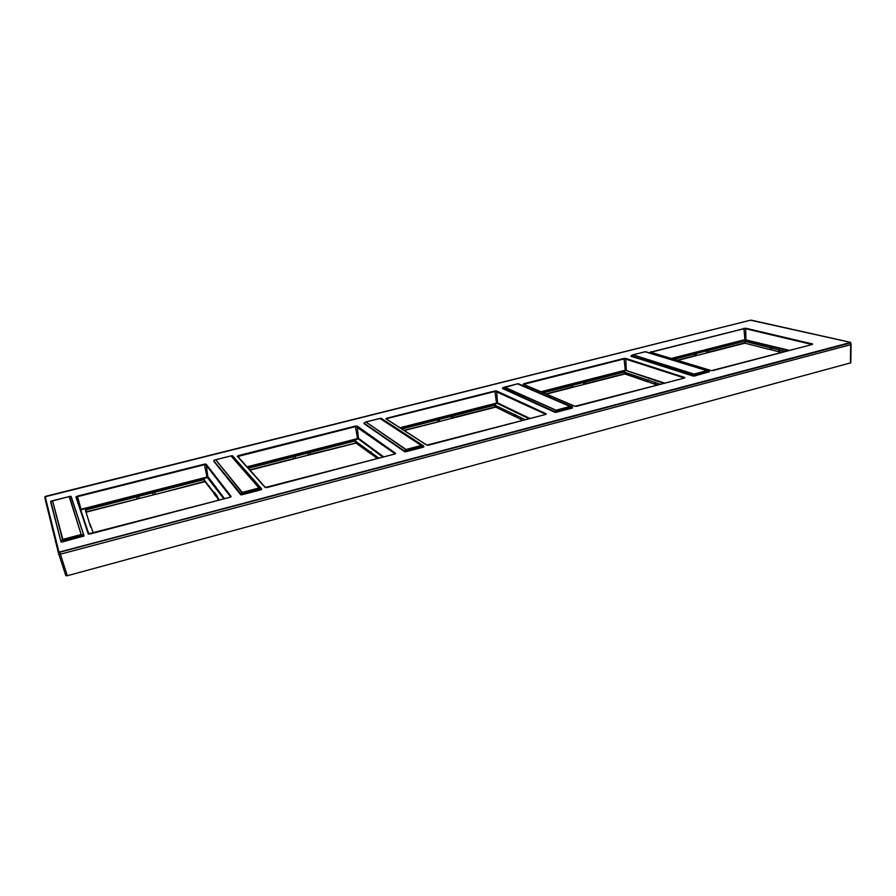 <?xml version="1.0" encoding="UTF-8"?>
<svg xmlns="http://www.w3.org/2000/svg" width="896" height="896" viewBox="0 0 896 896"><rect width="100%" height="100%" fill="white"/><g stroke="black" fill="none" stroke-linecap="round" stroke-linejoin="round"><path stroke-width="1.34" d="M779.8 352.027L781.659 352.52M674.094 359.318L696.382 353.472L696.472 355.197L695.05 355.958M707.358 352.778L695.856 355.723M708.434 352.531L744.296 343.347L706.619 352.598L744.43 343.045L744.867 341.331L785.355 351.546M771.523 347.838L771.68 349.574L770.381 349.675L745.259 343.28M779.352 351.882L771.232 349.81M778.725 349.653L778.96 351.422M771.68 349.574L770.112 349.384L769.955 347.659M696.382 353.472L744.318 341.354M706.429 350.907L706.619 352.598M696.472 355.197L677.23 360.27M711.133 370.574L650.395 352.195L745.64 328.205L812.582 343.963L812.291 344.501L711.413 370.63M204.288 464.162L206.125 464.139L231.123 496.451L229.768 497.347L88.267 533.904L75.902 496.944L77.414 496.104L204.288 464.162L205.766 464.666L230.709 496.989L231.123 496.451M355.298 426.126L357.168 426.082L395.584 453.32L394.565 454.104L265.182 487.514L237.306 456.277L238.504 455.538L355.298 426.126L395.181 453.858L395.584 453.32M494.704 391.014L496.608 390.947L546.246 413.806L545.507 414.501L426.742 445.155L385.918 418.835L386.848 418.174L494.704 391.014L545.899 414.344L546.246 413.806M623.818 358.501L625.722 358.411L684.779 377.485L684.275 378.09L574.851 406.314L523.197 384.25L523.902 383.667L623.818 358.501L684.443 378.011L684.779 377.485M851.178 344.355L850.427 342.317L751.486 320.208M45.17 496.619L45.091 498.915L58.811 554.59L58.486 552.541L850.539 342.978L850.338 342.328L750.501 320.197L45.786 496.283L45.17 496.619L58.912 551.947L59.718 551.97L850.237 342.541M850.741 344.68L58.811 554.59M59.013 554.736L65.834 575.68L67.278 575.736L850.786 362.824M88.861 534.083L76.485 497.258L77.56 496.653L204.456 464.677L206.976 477.042L208.286 477.042L224.538 498.691M80.427 509.421L206.976 477.042L223.877 498.87M217.482 498.008L214.189 494.178L213.696 492.24L214.704 492.666L217.37 496.306L217.672 498.747M213.696 492.24L203.93 479.64L154.84 492.206L155.355 494.099L153.07 494.525L155.4 494.413L153.944 494.715M137.099 499.083L86.374 512.12L138.118 498.792L139.205 498.086L137.066 498.792L136.685 496.854L154.84 492.206M136.685 496.854L85.4 510.07L90.574 526.938M93.397 533.098L90.25 524.765M219.419 500.035L217.224 497.056M154.101 494.693L138.365 498.725M152.555 492.621L153.07 494.525M139.205 498.086L138.824 496.138M90.35 524.406L90.608 527.016M205.094 481.734L204.389 481.824L204.96 481.533L215.074 494.715M215.197 494.626L214.704 492.666M237.81 456.512L355.488 426.619L357.515 438.592L358.848 438.57L383.757 456.915M248.282 468.294L355.242 440.922L378.862 458.203M249.939 470.142L293.608 458.942M309.21 454.899L294.728 458.618M309.064 454.922L310.419 454.642L308.258 454.731L307.843 452.894M375.715 457.251L371.47 454.059M295.501 458.013L295.21 456.12M356.306 442.96L308.258 454.731M371.627 453.846L371.235 451.954M377.182 458.64L375.928 457.621L375.48 455.672L375.928 457.621L377.261 458.618M385.918 418.835L494.928 391.485L496.53 403.088L497.885 403.043L530.04 418.533M401.867 428.994L494.906 405.182L525.37 419.765M520.688 417.39L521.371 419.518L521.013 417.637M439.376 419.238L439.107 421.557L403.973 430.349M452.245 418.208L438.872 421.646M453.421 417.939L495.085 407.277L451.382 418.04L495.152 406.963L494.906 405.182M513.957 414.198L514.259 416.024L515.603 416.315L514.55 416.326L495.958 407.21M521.472 419.72L515.334 416.539M451.046 416.248L451.382 418.04M439.589 421.064L437.886 421.646L437.674 419.821M515.603 416.315L515.301 414.49M523.589 384.35L624.053 358.938L625.285 370.194L664.91 383.152M543.346 392.784L624.232 372.086L660.43 384.328M648.547 381.674L647.08 381.427L648.547 381.674L648.323 379.882M572.712 385.123L572.858 386.893L571.29 387.71M584.573 384.272L572.186 387.442M585.704 384.014L624.299 374.125L583.778 384.093L624.4 373.822L624.232 372.086M655.256 384.35L648.178 381.898M655.704 384.619L654.987 383.992M657.597 385.067L654.965 383.891L654.674 382.099M583.52 382.357L583.778 384.093M572.858 386.893L546.011 393.926M743.714 328.306L812.146 344.534M672.134 358.725L744.878 339.651L789.656 350.426M650.742 352.262L743.971 328.72L744.878 339.651L671.238 358.456M69.317 496.518L70.941 496.306L83.989 535.954L62.182 542.002L61.13 540.893L62.474 539.493L61.522 540.893L83.07 535.248L81.211 534.688L69.507 496.552L52.55 500.718L62.474 539.493L81.166 534.531L69.171 496.586L52.562 500.752L62.866 539.504L81.536 534.498L83.395 535.058L82.869 535.886L60.872 541.33L61.04 541.979L50.635 501.928L52.405 500.774M69.16 496.552L50.826 501.368L60.872 541.33L50.635 501.928M51.061 501.211L52.55 500.73M62.182 542.002L61.04 541.979M83.821 535.315L71.154 496.406L83.81 535.259M261.542 488.79L260.915 489.821L241.931 494.805L240.923 493.752L241.954 492.475L241.326 493.752L260.949 488.6L259.067 488.096L231.291 455.874L215.667 459.715L241.954 492.475L258.989 487.962L230.978 455.896L215.712 459.738L242.357 492.475L259.325 487.928L261.195 488.432L260.792 489.205L240.632 494.189L240.755 494.805L213.909 461.384M231.112 455.851L215.555 459.749M230.933 455.874L232.859 456.086M213.786 460.813L240.923 493.752L213.92 461.451M241.931 494.805L240.755 494.805M261.666 489.451L232.434 455.694L261.531 488.701L260.915 489.821M423.786 446.309L423.304 447.182L405.944 451.741L404.958 450.733L405.742 449.579L405.373 450.733L423.315 446.029L421.434 445.57L380.229 418.421L365.826 421.96L405.742 449.579L421.322 445.446L379.949 418.443L365.87 421.982L406.146 449.568L421.624 445.413L423.506 445.872L423.203 446.589L404.645 451.158L404.746 451.763L364.056 423.651M380.072 418.398L381.181 418.32L423.539 445.872L381.125 418.298L380.072 418.398L381.494 418.544M363.966 423.102L404.645 451.158L363.966 423.102L365.758 421.971L379.882 418.421M405.944 451.741L404.746 451.763M423.898 446.891L423.539 445.872L423.304 447.182M572.477 407.355L572.13 408.117L556.181 412.294L555.24 411.331L555.8 410.267L555.654 411.32L572.13 406.997L517.821 383.824L504.426 387.117L555.8 410.267L570.102 406.47L517.552 383.846L504.538 387.117L556.214 410.256L570.382 406.448L572.264 406.874L572.051 407.534L554.904 411.746L554.982 412.328L502.69 388.584M518.123 383.768L518.728 383.858M517.474 383.835L502.634 388.203L554.904 411.746L502.723 387.722L504.381 387.128L502.723 387.722L502.712 388.741M556.181 412.294L554.982 412.328M572.611 407.87L572.275 406.874L518.504 383.757L572.275 406.874L572.13 408.117M709.285 371.829L694.333 376.029L693.414 375.099L693.795 374.125L693.84 375.088L709.016 371.101L645.288 351.77L632.867 354.816L693.795 374.125L706.966 370.619L645.053 351.781L632.968 354.827L694.21 374.114L707.224 370.608L709.106 370.989L693.112 376.074L631.12 356.227M645.781 351.747L709.352 371.414L645.277 351.77L632.89 354.816M632.822 354.827L631.086 355.701M630.997 355.768L693.414 375.099L631.142 356.406M694.333 376.029L693.112 376.074M696.08 355.622L677.701 360.416L694.994 355.992L695.027 353.965M745.214 343.258L744.352 343.314M770.213 349.608L745.326 343.291L744.867 341.331M779.475 350.067L779.71 351.826L782.04 352.419M707.246 352.789L708.378 352.565L708.31 350.571M745.136 340.066L788.581 350.706M850.338 342.328L851.189 344.456M751.251 320.163L750.4 320.23M750.501 320.197L44.867 496.832M44.8 497.123L58.486 552.541L58.912 551.947M59.718 551.97L67.278 575.736M850.674 344.691L850.382 363.115M206.125 464.139L207.939 477.568M230.686 497L229.734 497.358M88.267 533.904L88.872 534.128M75.902 496.944L77.067 499.397M77.414 496.104L81.155 509.768L207.155 477.568M217.941 499.307L218.624 500.248M204.456 479.64L204.96 481.533L204.378 481.846L155.411 494.39M203.93 479.64L204.344 481.544L155.4 494.413L204.378 481.846M138.611 498.635L86.307 511.806L85.814 509.869M357.168 426.082L358.523 439.074L382.95 457.128M238.504 455.538L239.165 458.08M246.971 466.827L357.515 438.592L358.523 439.074M247.386 467.286L357.717 439.085M356.35 442.994L310.442 454.619M293.294 456.77L293.586 458.651L249.726 469.907M310.016 452.491L310.419 454.642L355.533 443.072M370.485 453.611L355.555 442.758L355.242 440.922M355.779 440.91L356.182 442.747L370.44 453.488L370.048 451.595M370.72 453.779L371.504 454.07M496.608 390.947L497.56 403.525L529.133 418.779M545.978 414.344L428.792 445.099L426.944 445.144L386.31 418.97M386.848 418.174L387.229 419.563M399.952 427.75L496.53 403.088L497.56 403.525M400.546 428.142L496.754 403.547M521.819 419.81L523.096 420.358M439.107 421.557L404.286 430.55M495.914 407.176L495.118 407.254M495.443 405.16L496.205 407.232M452.11 418.23L453.387 417.973L453.118 415.878M625.722 358.411L626.338 370.608L663.914 383.41M523.902 383.667L524.205 384.608M540.915 391.742L625.285 370.194L626.338 370.608M541.677 392.067L625.52 370.642M624.77 372.064L625.038 373.8L647.08 381.427L646.856 379.658M647.36 381.73L648.234 381.909M572.421 387.352L546.414 394.094M625.173 374.035L624.344 374.102M657.339 385.134L655.536 384.362L655.245 382.536M584.461 384.283L585.659 384.037L585.491 381.998M546.437 394.106L571.245 387.733L571.189 385.661M745.64 328.205L745.954 340.032M650.899 351.68L651.179 352.397M83.966 536.054L83.798 535.416L83.037 536.525M779.24 351.792L779.901 352.106M771.299 349.821L770.381 349.675M770.302 349.653L745.326 343.291M781.592 352.531L779.979 352.128M812.504 344.434L713.194 370.485L711.256 370.563L650.597 352.218M851.077 344.557L850.786 362.914M229.746 497.325L90.261 533.926L88.648 533.949L77.291 500.069M395.226 453.869L267.21 487.502L265.462 487.525L237.821 456.467M294.952 458.528L249.95 470.154M522.872 420.414L521.651 419.821M514.382 416.248L496.048 407.243M437.842 421.96L404.309 430.562M515.379 416.55L514.55 416.326M684.6 377.989L576.912 406.235L575.008 406.302L523.499 384.306M657.261 385.157L655.816 384.664M647.248 381.685L625.307 374.08M215.678 459.715L214.133 460.208"/></g></svg>
